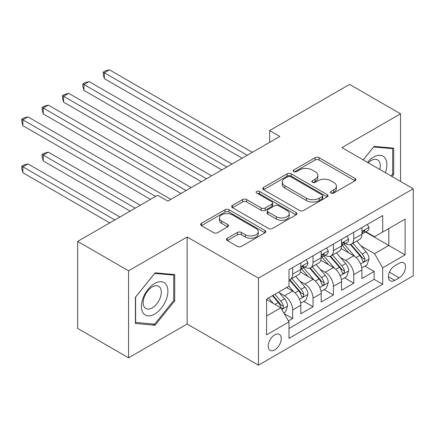 <?xml version="1.0" encoding="UTF-8"?>
<svg xmlns="http://www.w3.org/2000/svg" width="435" height="435" viewBox="0 0 435 435"><rect width="100%" height="100%" fill="white"/><g stroke="black" fill="none" stroke-linecap="round" stroke-linejoin="round"><path stroke-width="0.65" d="M331.013 193.042A1.979 1.142 0 0 0 333.814 193.042L355.058 180.781A2.827 1.631 0 0 0 355.884 179.622A2.827 1.631 0 0 0 355.058 178.47L319.067 157.693A2.827 1.631 0 0 0 315.07 157.693L293.826 169.954A1.979 1.142 0 0 0 293.244 170.765A1.979 1.142 0 0 0 293.826 171.569A1.979 1.142 0 0 0 296.626 171.569L299.372 169.987A9.048 5.225 0 0 1 312.172 169.987L315.168 171.716A9.048 5.225 0 0 1 317.822 175.408A9.048 5.225 0 0 1 315.168 179.106L312.422 180.694A1.979 1.142 0 0 0 311.841 181.498A1.979 1.142 0 0 0 312.422 182.308A1.979 1.142 0 0 0 315.217 182.308L317.969 180.721A9.048 5.225 0 0 1 330.763 180.721L333.765 182.45A9.048 5.225 0 0 1 336.413 186.147A9.048 5.225 0 0 1 333.765 189.839L331.013 191.427A1.979 1.142 0 0 0 330.437 192.237A1.979 1.142 0 0 0 331.013 193.042L331.013 191.427M274.741 349.892A9.217 5.323 120 0 0 280.76 341.769A9.217 5.323 120 0 0 279.346 334.379A9.217 5.323 120 0 0 274.741 334.836A9.217 5.323 120 0 0 268.716 342.959A9.217 5.323 120 0 0 270.13 350.349A9.217 5.323 120 0 0 274.741 349.892M227.298 238.266A2.827 1.631 0 0 0 226.466 239.419A2.827 1.631 0 0 0 227.298 240.571L237.396 246.4A2.827 1.631 0 0 0 241.392 246.4L264.986 232.779A2.827 1.631 0 0 0 265.812 231.627A2.827 1.631 0 0 0 264.986 230.474L228.995 209.692A2.827 1.631 0 0 0 224.998 209.692L201.405 223.313A2.827 1.631 0 0 0 200.578 224.471A2.827 1.631 0 0 0 201.405 225.624L213.601 232.665A2.827 1.631 0 0 0 217.598 232.665L227.695 226.836A2.827 1.631 0 0 0 228.522 225.683A2.827 1.631 0 0 0 227.695 224.525L221.649 221.034A7.564 4.366 0 0 1 219.43 217.946A7.564 4.366 0 0 1 224.101 213.911A7.564 4.366 0 0 1 232.344 214.857L256.036 228.538A7.564 4.366 0 0 1 258.254 231.627A7.564 4.366 0 0 1 253.583 235.661A7.564 4.366 0 0 1 245.34 234.715L241.392 232.437A2.827 1.631 0 0 0 237.396 232.437L227.298 238.266L227.298 240.571M187.148 236.993L128.586 270.804L77.664 241.403L77.664 328.43L128.586 357.831L187.148 324.021L258.444 365.177L258.444 278.15L187.148 236.993L187.148 324.021M400.521 181.428L400.521 113.801L341.959 147.612L413.25 188.774L258.444 278.15M400.521 113.801L349.593 84.401L269.646 130.56L269.646 142.321M77.664 241.403L157.611 195.244L167.801 201.122L279.83 136.443L269.646 130.56M299.574 210.502A2.827 1.631 0 0 0 303.576 210.502L327.163 196.881A2.827 1.631 0 0 0 327.995 195.728A2.827 1.631 0 0 0 327.163 194.57L291.178 173.793A2.827 1.631 0 0 0 287.176 173.793L263.583 187.414A2.827 1.631 0 0 0 262.756 188.567A2.827 1.631 0 0 0 263.583 189.725L299.574 210.502M257.476 193.472A1.979 1.142 0 0 1 259.488 193.749L259.488 191.4L296.077 212.525A2.827 1.631 0 0 1 296.904 213.677A2.827 1.631 0 0 1 296.077 214.83L272.484 228.451A2.827 1.631 0 0 1 268.482 228.451L232.497 207.674L232.497 205.363A2.827 1.631 0 0 0 231.665 206.522A2.827 1.631 0 0 0 232.497 207.674M232.497 205.363L242.594 199.534A2.827 1.631 0 0 1 246.591 199.534L261.185 207.963A2.827 1.631 0 0 0 265.187 207.963L271.88 204.097A2.827 1.631 0 0 0 272.712 202.944A2.827 1.631 0 0 0 271.88 201.786L256.688 193.015A1.979 1.142 0 0 1 256.106 192.205A1.979 1.142 0 0 1 257.33 191.15A1.979 1.142 0 0 1 259.488 191.4M288.438 320.932L292.663 318.491L284.213 313.608M279.401 292.842L284.517 295.795A11.522 6.65 60 0 1 292.663 309.905L300.813 305.201L300.813 313.787L313.031 306.729L303.766 301.379M299.769 281.081L304.886 284.033A11.522 6.65 60 0 1 313.031 298.144L321.182 293.44L321.182 302.026L333.4 294.968L324.135 289.618M320.138 269.319L325.255 272.272A11.522 6.65 60 0 1 333.4 286.388L341.551 281.679L341.551 290.265L353.769 283.212L353.769 274.626A11.522 6.65 -120 0 0 345.624 260.511L340.507 257.558M344.504 277.862L353.769 283.212M300.813 305.201A11.522 6.65 -120 0 0 292.663 291.091L286.551 287.562M321.182 293.44A11.522 6.65 -120 0 0 313.031 279.33L300.438 272.054M341.551 281.679A11.522 6.65 -120 0 0 333.4 267.568L320.807 260.299M399.194 263.218L394.714 265.807A8.928 5.155 120 0 0 388.879 273.675A8.928 5.155 120 0 0 390.249 280.831A8.928 5.155 120 0 0 394.714 280.39L399.194 277.802A8.928 5.155 120 0 0 405.028 269.934A8.928 5.155 120 0 0 403.658 262.778A8.928 5.155 120 0 0 399.194 263.218M258.444 365.177L413.25 275.801L413.25 188.774M266.59 316.022L280.847 307.79L288.998 321.9L288.998 338.365L382.697 284.267L382.697 267.802L374.546 253.692L360.881 245.802M288.998 321.9L266.59 334.836L266.59 299.084L288.998 286.148L288.998 269.684L382.697 215.586L382.697 232.051L405.105 219.115L405.105 254.867L382.697 267.802M304.777 267.036L304.886 267.101A11.522 6.65 60 0 0 310.644 267.666L318.795 262.963A11.522 6.65 -120 0 0 321.182 257.689L321.182 251.104M325.146 255.274L325.255 255.34A11.522 6.65 60 0 0 331.013 255.91L339.164 251.207A11.522 6.65 -120 0 0 341.551 245.927L341.551 239.342M288.998 328.485L374.138 279.33L374.138 271.451L361.92 278.509L361.92 269.923A11.522 6.65 -120 0 0 353.769 255.807L341.176 248.537M345.515 243.518L345.624 243.578A11.522 6.65 -120 0 0 351.388 244.149A11.522 6.65 -120 0 0 353.769 238.875L353.769 232.29M351.388 244.149L359.533 239.446A11.522 6.65 -120 0 0 361.92 234.171L361.92 227.581M292.663 267.568L292.663 274.153A11.522 6.65 60 0 1 290.275 279.428A11.522 6.65 60 0 1 288.998 279.895M290.275 279.428L298.426 274.724A11.522 6.65 -120 0 0 300.813 269.45L300.813 262.865M313.031 255.807L313.031 262.392A11.522 6.65 60 0 1 310.644 267.666M333.4 244.046L333.4 250.636A11.522 6.65 60 0 1 331.013 255.91M333.4 286.388L333.4 294.968M313.031 298.144L313.031 306.729M292.663 309.905L292.663 318.491M280.847 307.79L266.59 299.557M374.546 253.692L388.808 245.46L388.808 228.527L405.105 219.115M365.476 231.991L405.105 254.867M365.884 231.757L374.546 236.76L382.697 232.051M128.586 270.804L128.586 357.831M364.873 266.1L374.138 271.451M374.138 279.33L382.697 284.267M391.978 176.496L393.697 174.359L393.697 148.15L374.04 146.399L363.203 159.879M135.41 323.482L155.067 325.239L174.723 300.781L174.723 274.572L155.067 272.821L135.41 297.274L135.41 323.482M392.674 173.772L393.697 174.359M173.706 300.193L174.723 300.781M152.989 324.037L155.067 325.239M331.807 193.325L333.765 192.194A9.048 5.225 0 0 0 336.413 188.496L336.413 186.147M317.822 175.408L317.822 177.763A9.048 5.225 0 0 1 315.168 181.455L313.211 182.586M355.02 180.802L319.067 160.042A2.827 1.631 0 0 0 315.07 160.042L294.615 171.852M327.131 196.903L291.178 176.148A2.827 1.631 0 0 0 287.176 176.148L263.621 189.747M322.166 196.533A1.979 1.142 0 0 0 322.748 195.728A1.979 1.142 0 0 0 322.166 194.918L290.575 176.681A1.979 1.142 0 0 0 287.78 176.681L284.881 178.355A9.048 5.225 0 0 0 282.228 182.047A9.048 5.225 0 0 0 284.881 185.74L306.474 198.208A9.048 5.225 0 0 0 319.268 198.208L322.166 196.533L322.166 198.887A1.979 1.142 0 0 0 322.748 198.077L322.748 195.728M282.228 182.047L282.228 184.402A9.048 5.225 0 0 0 284.881 188.094L284.881 185.74M322.166 198.887L319.268 200.562A9.048 5.225 0 0 1 306.474 200.562L284.881 188.094M232.535 207.696L242.594 201.889L242.594 199.534M272.712 202.944L272.712 205.293A2.827 1.631 0 0 1 271.88 206.446L265.187 210.317A2.827 1.631 0 0 1 261.185 210.317L246.591 201.889A2.827 1.631 0 0 0 242.594 201.889M259.488 193.749L296.039 214.852M276.334 216.706A7.564 4.366 0 0 0 284.577 217.652A7.564 4.366 0 0 0 289.242 213.618A7.564 4.366 0 0 0 287.029 210.529L278.683 205.711A2.827 1.631 0 0 0 274.681 205.711L267.982 209.578A2.827 1.631 0 0 0 267.155 210.736A2.827 1.631 0 0 0 267.982 211.888L276.334 216.706L276.334 219.061A7.564 4.366 0 0 0 284.577 220.007A7.564 4.366 0 0 0 289.242 215.972L289.242 213.618M267.155 210.736L267.155 213.085A2.827 1.631 0 0 0 267.982 214.237L267.982 211.888M276.334 219.061L267.982 214.237M258.254 231.627L258.254 233.981A7.564 4.366 0 0 1 253.583 238.016A7.564 4.366 0 0 1 245.34 237.064L241.392 234.786A2.827 1.631 0 0 0 237.396 234.786L227.336 240.593M219.43 217.946L219.43 220.3A7.564 4.366 0 0 0 221.649 223.389L221.649 221.034M227.657 226.858L221.649 223.389M264.948 232.801L228.995 212.046A2.827 1.631 0 0 0 224.998 212.046L201.443 225.645M361.746 267.906L367.01 264.866L369.049 258.983A7.634 4.41 -120 0 0 366.074 251.816L356.771 241.039M354.906 256.552L344.264 244.236M348.848 252.969L342.677 245.818A18.292 10.56 -120 0 0 342.111 245.182M104.346 125.682L201.405 181.721L63.608 102.16L63.608 96.282L68.703 93.34L211.595 175.838M350.349 244.562L359.761 255.459A7.634 4.41 60 0 1 362.48 260.723L363.035 261.625L364.068 261.478L364.758 260.641L364.927 259.309A7.634 4.41 -120 0 0 362.203 254.051L352.899 243.274M350.898 244.383L361.017 256.095A3.888 2.246 60 0 1 361.996 257.618L364.927 259.309M367.319 224.465L369.049 227.467A7.634 4.41 60 0 1 367.466 230.844L363.595 233.078A7.634 4.41 -120 0 0 364.927 231.322L364.764 230.642L363.812 230.833L362.48 232.73A7.634 4.41 60 0 1 361.92 233.818M247.238 155.257L104.346 72.759L109.441 69.823L252.333 152.321M362.176 233.437L362.203 233.437A7.634 4.41 -120 0 0 363.595 233.078M242.148 158.199L104.346 78.643L104.346 72.759L103.225 72.112L105.265 70.938L109.441 69.823M104.346 78.643L103.225 74.467L103.225 72.112M385.366 172.679A18.727 10.81 120 0 0 373.632 157.084A18.727 10.81 120 0 0 367.499 162.358M379.788 169.454A12.822 7.4 120 0 0 377.629 159.879A12.822 7.4 120 0 0 371.218 160.51A12.822 7.4 120 0 0 368.255 162.799M363.241 159.901L373.632 146.976L392.674 148.678L392.674 174.071L391.125 176.001M391.413 147.949L392.674 148.678M166.126 299.818A18.727 10.81 120 0 0 161.282 281.728A18.727 10.81 120 0 0 143.197 297.768A18.727 10.81 120 0 0 148.041 315.853A18.727 10.81 120 0 0 166.126 299.818M160.102 298.1A12.822 7.4 120 0 0 158.661 286.301A12.822 7.4 120 0 0 144.398 296.697A12.822 7.4 120 0 0 145.839 308.502A12.822 7.4 120 0 0 160.102 298.1M135.617 322.487L135.617 297.089L154.659 273.397L173.706 275.099L173.706 300.493L154.659 324.184L135.41 322.368M172.445 274.371L173.706 275.099M341.377 279.661L346.641 276.622L348.68 270.744A7.634 4.41 -120 0 0 345.705 263.577L336.396 252.8M334.531 268.313L323.896 255.997M328.479 264.73L322.308 257.58A18.292 10.56 -120 0 0 321.742 256.944M83.977 137.444L181.036 193.477L43.239 113.921L43.239 108.043L48.334 105.101L191.221 187.599M329.98 256.324L339.392 267.22A7.634 4.41 60 0 1 342.111 272.479L342.666 273.387L343.699 273.24L344.389 272.402L344.558 271.07A7.634 4.41 -120 0 0 341.834 265.812L332.53 255.035M330.529 256.144L340.648 267.857A3.888 2.246 60 0 1 341.627 269.379L344.558 271.07M321.008 291.423L326.272 288.383L328.311 282.505A7.634 4.41 -120 0 0 325.337 275.339L316.027 264.562M314.162 280.075L303.527 267.759M308.11 276.486L301.939 269.341A18.292 10.56 -120 0 0 301.373 268.705M63.608 149.205L150.483 199.36L22.87 125.682L22.87 119.804L27.965 116.863L170.852 199.36M309.606 268.085L319.024 278.982A7.634 4.41 60 0 1 321.742 284.24L322.297 285.148L323.33 285.001L324.021 284.164L324.189 282.832A7.634 4.41 -120 0 0 321.465 277.568L312.161 266.796M310.16 267.906L320.274 279.618A3.888 2.246 60 0 1 321.258 281.135L324.189 282.832M300.639 303.184L305.903 300.145L307.937 294.267A7.634 4.41 -120 0 0 304.968 287.095L295.659 276.323M293.794 291.836L288.922 286.192M287.742 288.247L286.948 287.334M140.298 205.238L48.334 152.141L43.239 155.083L43.239 160.961L130.114 211.122M289.237 279.841L298.655 290.743A7.634 4.41 60 0 1 301.373 296.001L301.928 296.904L302.961 296.762L303.652 295.92L303.82 294.587A7.634 4.41 -120 0 0 301.096 289.329L291.787 278.558M289.792 279.667L299.905 291.374A3.888 2.246 60 0 1 300.889 292.896L303.82 294.587M43.239 160.961L42.119 156.79L42.119 154.436L135.209 208.18M42.119 154.436L44.158 153.261L48.334 152.141M283.805 312.906L285.534 311.906L287.568 306.022A7.634 4.41 -120 0 0 284.599 298.856L278.737 292.07M273.267 303.412L268.553 297.953M267.373 300.009L266.59 299.101M119.929 217L27.965 163.903L22.87 166.844L22.87 172.722L109.745 222.878M272.424 295.718L278.28 302.504A7.634 4.41 60 0 1 281.005 307.762L281.559 308.665L282.592 308.518L283.283 307.681L283.451 306.349A7.634 4.41 -120 0 0 280.727 301.091L274.866 294.305M272.897 295.447L279.536 303.135A3.888 2.246 60 0 1 280.515 304.658L283.451 306.349M22.87 172.722L21.75 168.546L21.75 166.197L114.84 219.941M21.75 166.197L23.789 165.023L27.965 163.903M346.945 236.227L348.68 239.228A7.634 4.41 60 0 1 347.097 242.605L343.226 244.84A7.634 4.41 -120 0 0 344.558 243.078L344.395 242.404L343.443 242.594L342.111 244.492A7.634 4.41 60 0 1 341.551 245.579M226.869 167.018L83.977 84.52L89.072 81.579L231.964 164.077M341.807 245.193L341.834 245.193A7.634 4.41 -120 0 0 343.226 244.84M221.779 169.96L83.977 90.404L83.977 84.52L82.857 83.873L84.896 82.699L89.072 81.579M83.977 90.404L82.857 86.228L82.857 83.873M326.576 247.988L328.311 250.984A7.634 4.41 60 0 1 326.728 254.366L322.857 256.596A7.634 4.41 -120 0 0 324.189 254.839L324.026 254.165L323.074 254.35L321.742 256.253A7.634 4.41 60 0 1 321.182 257.335M206.5 178.78L62.488 95.635L64.527 94.46L68.703 93.34M321.438 256.954L321.465 256.954A7.634 4.41 -120 0 0 322.857 256.596M63.608 102.16L62.488 97.989L62.488 95.635M306.207 259.749L307.937 262.745A7.634 4.41 60 0 1 306.36 266.122L302.488 268.357A7.634 4.41 -120 0 0 303.82 266.601L303.657 265.921L302.706 266.111L301.373 268.009A7.634 4.41 60 0 1 300.813 269.096M186.131 190.541L42.119 107.396L44.158 106.222L48.334 105.101M301.063 268.716L301.096 268.716A7.634 4.41 -120 0 0 302.488 268.357M43.239 113.921L42.119 109.745L42.119 107.396M155.578 196.419L21.75 119.157L23.789 117.977L27.965 116.863M22.87 125.682L21.75 121.506L21.75 119.157M284.517 295.795L292.663 291.091M304.886 284.033L313.031 279.33M325.255 272.272L333.4 267.568M345.624 260.511L353.769 255.807M353.769 238.875L361.92 234.171M292.663 274.153L300.813 269.45M313.031 262.392L321.182 257.689M333.4 250.636L341.551 245.927M353.769 274.626L361.92 269.923M389.428 272.163L399.194 277.802M388.401 276.742L394.714 280.39M333.765 192.194L333.765 189.839M312.422 182.308L312.422 180.694M315.168 181.455L315.168 179.106M293.826 171.569L293.826 169.954M315.07 160.042L315.07 157.693M319.067 160.042L319.067 157.693M355.058 180.781L355.058 178.47M263.583 189.725L263.583 187.414M287.176 176.148L287.176 173.793M291.178 176.148L291.178 173.793M327.163 196.881L327.163 194.57M306.474 200.562L306.474 198.208M319.268 200.562L319.268 198.208M246.591 201.889L246.591 199.534M261.185 210.317L261.185 207.963M265.187 210.317L265.187 207.963M271.88 206.446L271.88 204.097M296.077 214.83L296.077 212.525M237.396 234.786L237.396 232.437M241.392 234.786L241.392 232.437M245.34 237.064L245.34 234.715M227.695 226.836L227.695 224.525M201.405 225.624L201.405 223.313M224.998 212.046L224.998 209.692M228.995 212.046L228.995 209.692M264.986 232.779L264.986 230.474M360.582 263.991L369 259.13M362.203 254.051L366.074 251.816M356.118 257.563L359.761 255.459M369 227.38L361.92 231.463M363.943 230.751L364.927 231.322M340.213 275.746L348.631 270.891M341.834 265.812L345.705 263.577M335.749 269.325L339.392 267.22M319.845 287.508L328.256 282.652M321.465 277.568L325.337 275.339M315.38 281.086L319.024 278.982M299.476 299.269L307.888 294.413M301.096 289.329L304.968 287.095M295.012 292.842L298.655 290.743M281.815 309.464L287.519 306.169M280.727 301.091L284.599 298.856M274.985 304.402L278.28 302.504M348.631 239.136L341.551 243.225M343.574 242.512L344.558 243.078M328.256 250.897L321.182 254.986M323.2 254.268L324.189 254.839M307.888 262.658L300.813 266.747M302.831 266.03L303.82 266.601"/></g></svg>
